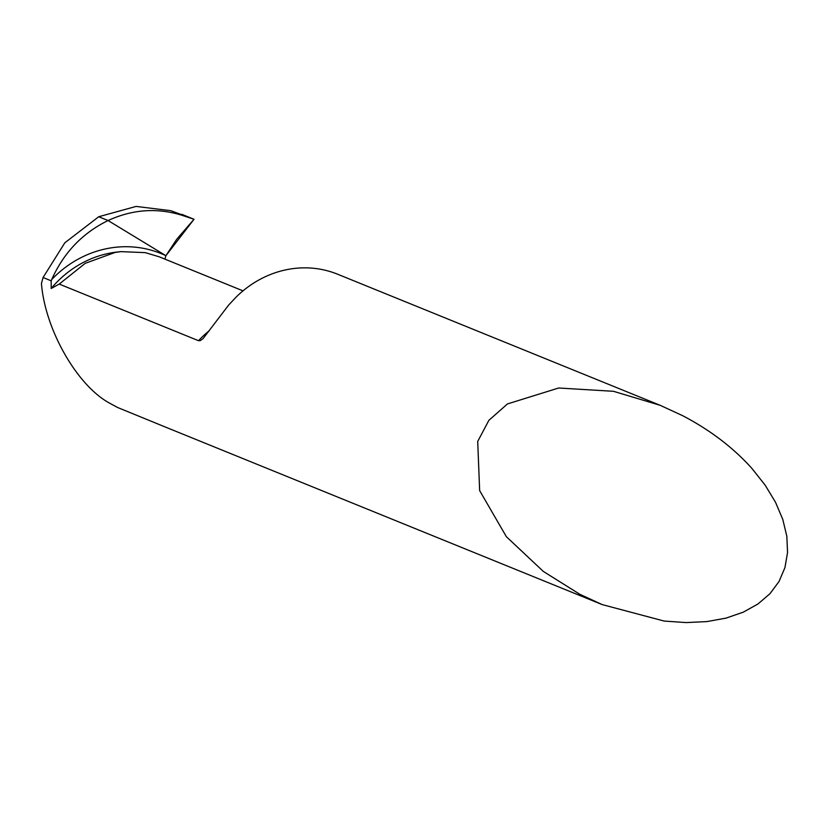 <?xml version="1.0" encoding="UTF-8"?>
<svg xmlns="http://www.w3.org/2000/svg" width="829" height="829" viewBox="0 0 829 829"><rect width="100%" height="100%" fill="white"/><g stroke="black" fill="none" stroke-linecap="round" stroke-linejoin="round"><path stroke-width="1.24" d="M164.909 259.114L165.914 255.695L108.071 220.535C132.681 209.25 157.52 207.561 182.577 215.478L194.017 219.27L170.774 210.68L136.08 206.421L98.713 216.742L108.071 220.535L98.713 216.742L64.817 242.814L43.067 277.508L51.191 280.813L51.73 279.518C63.729 252.679 82.517 233.022 108.071 220.535L165.914 255.695L194.017 219.27M51.191 280.813L51.191 288.482L59.222 284.078L198.504 340.688L200.317 340.615L203.095 338.564L228.763 304.917L236.265 296.969A103.221 94.371 -67.9 0 1 337.662 274.233L660.143 405.298L682.557 415.64C710.08 430.013 733.188 447.598 751.893 468.416L765.126 485.11L775.498 502.239L782.783 519.41L786.835 536.28L787.55 552.487L784.928 567.668L779.022 581.512L769.944 593.719L757.913 604.03L743.167 612.216L726.028 618.113L706.868 621.595L686.08 622.579L664.122 621.056L602.155 604.579L579.834 594.279L543.316 571.419L506.374 536.705L479.649 490.613L477.711 441.432L488.872 420.334L507.441 403.941L558.673 388.003L613.47 391.298L660.143 405.298M601.792 604.434L165.106 426.935L117.656 407.516L109.521 403.112C76.962 385.464 44.984 329.279 41.45 283.487L43.067 277.508M59.222 284.078L85.221 263.332L114.982 252.482L120.972 251.633L145.251 252.638L159.22 256.803L243.011 290.855M51.73 279.518A107.407 99.594 -68.6 0 1 165.914 255.695L176.712 239.28L194.017 219.27L181.769 214.296M182.577 215.478L170.774 210.68M209.271 330.719A103.221 94.371 112.1 0 0 198.504 340.688M51.191 288.482A103.283 95.77 -68.6 0 1 117.656 251.985L120.972 251.622"/></g></svg>

